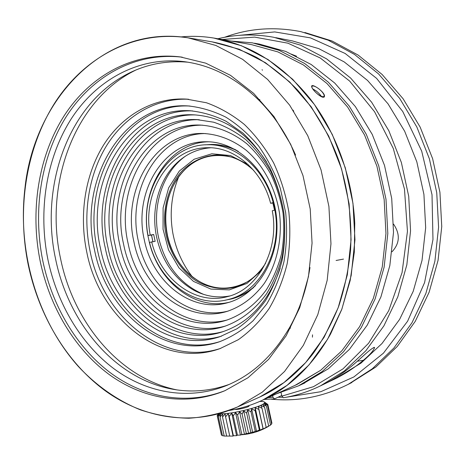 <?xml version="1.0" encoding="UTF-8"?>
<svg xmlns="http://www.w3.org/2000/svg" width="465" height="465" viewBox="0 0 465 465"><rect width="100%" height="100%" fill="white"/><g stroke="black" fill="none" stroke-linecap="round" stroke-linejoin="round"><path stroke-width="0.7" d="M199.258 119.714C143.894 118.337 105.602 185.146 119.883 245.154C130.154 298.507 179.083 339.229 225.752 325.971M115.285 245.811C125.753 300.646 176.776 342.019 224.264 326.453C240.562 320.745 255.239 309.539 266.602 293.706C273.501 282.4 278.727 269.892 282.272 256.18C284.743 242.027 285.278 227.612 283.877 212.941C281.36 198.427 277.041 184.681 270.926 171.701C263.893 159.437 255.558 148.788 245.927 139.744C235.743 131.81 224.967 125.957 213.609 122.19L196.48 119.575C140.18 116.901 100.725 184.774 115.285 245.811M123.591 244.183C133.484 295.781 181.449 334.579 226.106 320.333C241.649 315.038 255.663 304.482 266.509 289.526C273.1 278.837 278.087 267.009 281.482 254.03C283.848 240.626 284.371 226.984 283.046 213.098C280.662 199.357 276.559 186.343 270.74 174.067C264.05 162.471 256.116 152.404 246.95 143.877C232.547 132.38 216.26 125.974 199.88 125.056C147.016 122.94 109.868 186.703 123.591 244.183M202.595 125.172C150.654 124.341 114.669 187.064 128.125 243.538C137.814 293.7 183.745 331.882 227.6 319.856M133.972 242.015C142.993 288.8 186.349 323.838 226.757 311.498C241.393 306.673 253.861 297.368 264.167 283.586C276.797 264.509 282.517 239.004 279.546 213.615C275.716 188.342 263.475 165.296 246.27 150.311C232.703 139.796 218.23 134.182 202.85 133.467C155.13 132.13 121.505 189.819 133.972 242.015M205.489 133.548C158.681 133.484 126.224 190.173 138.425 241.387C147.254 286.795 188.651 321.263 228.286 311.038M144.307 239.853C152.468 281.924 191.33 313.317 227.6 302.732C259.017 294.554 281.778 255.035 276.129 214.121C270.787 173.166 238.423 141.191 205.983 141.761C163.256 141.081 133.071 192.847 144.307 239.853M208.547 141.808C166.72 142.389 137.716 193.196 148.69 239.237C156.653 279.994 193.638 310.853 229.158 302.279M151.474 235.058L152.88 241.666M225.153 300.204L232.082 298.815C239.87 296.705 247.066 292.915 253.669 287.451M236.028 149.98C227.955 146.219 219.73 144.371 211.348 144.429L205.193 144.836M205.908 144.795L212.005 144.423M231.837 298.885L225.845 300.059M231.303 298.693L232.192 298.46C240.684 296.159 248.444 291.875 255.465 285.62M238.231 151.305C229.547 146.87 220.654 144.679 211.546 144.743L208.686 144.749M273.862 202.531L273.182 202.601C264.509 168.371 235.703 143.923 207.791 144.749C168.034 144.324 139.238 191.26 148.039 235.523L151.526 235.052L152.927 241.661M151.526 235.052L153.677 234.488L155.141 241.341L149.509 242.399C158.594 281.139 194.864 309.033 228.565 299.402C260.138 291.944 282.749 250.565 274.844 210.11L275.489 210.035M148.039 235.523L153.677 234.488M273.182 202.601L270.607 203.281C262.214 170.306 234.389 146.8 207.466 147.725L208.326 147.719M150.195 234.953C141.813 192.452 169.405 147.492 207.466 147.725M275.309 210.058L273.716 202.949L270.607 203.281M274.844 210.11L272.263 210.773C279.82 249.752 257.953 289.573 227.466 296.624C195.184 305.685 160.454 278.994 151.671 241.841M229.739 295.967C217.155 298.28 205.042 296.286 193.405 289.997C174.474 278.866 162.244 261.4 156.711 237.598C150.747 210.511 158.385 180.641 176.398 163.36C186.192 153.944 197.631 148.754 210.709 147.783M185.82 155.909C162.663 171.998 151.642 206.46 158.571 237.499C165.273 265.387 180.286 284.353 203.618 294.386M273.42 202.978L275.077 210.081M261.714 270.31L246.892 283.481L229.286 289.887L210.86 289.079L193.527 281.412L178.967 267.857L168.499 249.874L163.046 229.233L163.099 207.878L168.673 187.831L179.339 171.027L194.178 159.222L211.808 153.787L230.471 155.537L248.147 164.552M274.548 210.186L272.868 203.036M253.751 170.469C242.445 159.948 229.954 154.787 216.283 154.996C202.385 156.124 190.441 162 180.455 172.631C168.254 187.442 162.651 208.529 165.058 229.425C168.249 250.217 179.211 269.037 194.876 280.035C206.983 287.492 220.695 290.16 234.064 287.405C247.014 284.01 257.54 275.937 265.643 263.178M234.197 287.37C202.682 294.694 170.51 265.602 166.104 228.838C161.059 192.155 184.838 155.851 217.202 154.984M196.015 114.954C137.524 112.885 97.069 183.413 112.112 246.642C122.9 302.918 174.619 345.937 223.816 331.382M266.55 161.919C247.043 132.229 222.659 116.523 193.399 114.809C134.089 111.606 92.628 183.1 107.915 247.246C118.883 304.912 172.585 348.558 222.543 331.807C249.815 322.478 269.026 301.279 280.174 268.218M192.609 110.914C131.642 108.566 89.635 182.129 105.276 247.938C116.477 306.54 170.289 351.488 221.549 336.143M100.539 248.618C111.949 308.777 167.958 354.446 220.061 336.648L237.04 328.738C247.717 321.385 257.192 312.044 265.463 300.716C272.856 288.399 278.448 274.786 282.232 259.871C284.865 244.48 285.417 228.809 283.882 212.865C281.151 197.079 276.489 182.129 269.892 167.999C262.312 154.647 253.332 143.028 242.957 133.147L226.176 121.313C214.255 115.465 202.106 111.937 189.72 110.734C127.794 107.055 84.624 181.745 100.539 248.618M190.069 106.061C125.556 102.364 80.881 180.06 97.383 249.449C109.141 311.335 166.296 358.777 220.317 341.473M94.505 249.862C106.404 312.817 165.104 360.747 219.695 341.688C231.721 336.939 242.875 329.941 253.163 320.687L266.666 304.075C274.309 291.235 280.087 277.053 283.999 261.528C286.713 245.503 287.271 229.193 285.673 212.592L280.337 188.412C274.85 172.899 267.596 158.757 258.581 145.981C248.729 134.257 237.813 124.649 225.827 117.157C213.476 111.013 200.874 107.27 188.034 105.927C123.056 101.649 77.864 179.932 94.505 249.862M188.732 99.278C155.537 97.749 124.922 116.233 106.578 145.661C88.362 175.305 82.503 214.551 90.053 251.036C102.474 316.7 163.25 367.263 220.736 348.361M86.659 251.53C99.243 318.432 161.785 369.576 219.933 348.645L238.318 339.7C249.868 331.504 260.121 321.152 269.061 308.655C277.053 295.089 283.086 280.11 287.161 263.731C289.991 246.834 290.555 229.629 288.87 212.127C285.882 194.8 280.796 178.374 273.612 162.843C265.364 148.155 255.599 135.344 244.323 124.417C232.401 114.779 219.794 107.566 206.495 102.771L186.419 99.103C152.95 97.208 121.993 115.657 103.428 145.272C84.996 175.096 79.044 214.714 86.659 251.53M135.641 70.139C74.034 100.225 44.233 184.169 60.52 258.406C73.394 322.379 119.366 378.219 176.781 389.868M187.941 62.2C165.499 60.287 144.65 64.577 125.405 75.051C67.39 106.247 39.914 187.122 55.562 258.854C68.105 321.117 112.146 375.592 167.452 388.136C188.127 392.902 208.756 391.64 229.332 384.357M295.589 155.078C286.364 134.03 274.391 116 259.668 100.992C236.482 78.097 211.093 64.955 183.506 61.572C138.064 56.405 95.935 80.335 70.913 119.36C46.035 158.716 38.043 211.215 48 259.981C57.253 303.802 80.852 343.873 113.809 368.652C146.824 393.082 188.848 400.853 226.99 385.357C252.687 374.662 273.693 355.155 290.003 326.837C299.849 309.103 306.511 289.329 309.992 267.503M182.327 57.201C135.501 51.685 92.117 76.306 66.385 116.442C40.804 156.926 32.608 210.907 42.832 261.045C52.254 305.767 76.184 346.716 109.682 372.267C143.243 397.465 186.047 405.881 225.165 390.588M40.234 261.435C49.772 306.708 74.098 348.128 108.113 373.732C142.185 398.97 185.616 406.956 224.99 390.664L247.944 377.778L268.636 359.335L286.155 335.782L299.663 307.859L308.464 276.57L312.062 243.154L310.219 209.018L302.988 175.613L290.712 144.377L273.978 116.593L253.594 93.32L230.501 75.342L205.693 63.141L180.17 56.904C133.193 51.266 89.664 75.952 63.856 116.238C38.194 156.874 29.981 211.081 40.234 261.435M349.703 383.59L375.854 367.007L397.279 346.448L415.28 321.303L429.096 292.287L438.065 260.336L441.75 226.577L439.925 192.266L432.636 158.705L420.18 127.154L403.103 98.76L382.137 74.493L358.143 55.079L332.074 41.013L304.871 32.509M271.083 399.162C297.431 401.807 323.14 396.866 348.221 384.34L372.331 368.757L393.867 348.064L411.978 322.733L425.864 293.496L434.885 261.289L438.582 227.257L436.74 192.667L429.393 158.821L416.849 127.009L399.662 98.388L378.562 73.923L354.423 54.37L328.203 40.199L300.855 31.643C274.181 26.435 248.781 28.307 224.653 37.27M278.093 397.215L282.929 397.284M286.324 397.232L320.844 391.699L353.871 376.941L383.451 353.162L407.619 321.193L424.586 282.581L432.973 239.522L432.014 194.725L421.691 151.113L402.754 111.519L376.609 78.376L345.146 53.475L310.486 37.886L274.757 31.922L239.905 35.288M335.573 378.603L324.221 384.049C334.126 379.115 343.519 372.918 352.4 365.461C358.887 360.305 371.285 347.68 374.575 347.407C373.912 350.238 370.157 354.551 363.322 360.34C354.58 367.658 345.326 373.75 335.573 378.603L335.399 377.813M296.548 56.213L291.014 54.021M392.036 251.774C399.824 243.375 400.336 234.174 393.576 224.165M275.71 37.653L292.398 40.903L318.798 48.645L344.164 61.892L367.542 80.433L387.996 103.788L404.666 131.235L416.82 161.814L423.923 194.387L425.667 227.693L422.017 260.435L413.187 291.369L399.627 319.368L381.986 343.513L361.026 363.089L335.55 378.626M272.589 395.587L272.961 397.296L268.032 397.668M222.072 39.49L254.64 37.113L287.899 43.181L320.176 57.939L349.668 81.084L374.575 111.745L393.268 148.422L404.474 189.081L407.45 231.332L402.051 272.653L388.763 310.632L368.6 343.234L342.967 368.902L313.491 386.677L281.848 396.145L283.365 397.749C296.042 395.686 308.388 391.733 320.402 385.886L337.619 377.632M272.961 397.296L274.49 398.889L264.132 399.441M217.847 38.758C235.854 34.3 254.436 33.794 273.583 37.241L300.617 45.192L326.622 58.875L350.633 78.062L371.663 102.265L388.833 130.735L401.365 162.477L408.712 196.288L410.549 230.855L406.84 264.818L397.802 296.873L383.91 325.849L365.827 350.79L344.367 370.96L320.402 385.886M281.063 392.565L281.848 396.145M274.49 398.889L281.714 395.541M302.825 383.875L328.36 368.757L349.442 349.343L367.228 325.157L380.911 296.926L389.827 265.608L393.506 232.372L391.716 198.52L384.514 165.406L372.203 134.356L355.347 106.566L334.713 83.032L311.19 64.496L285.748 51.446L259.354 44.088L254.454 43.216M28.191 264.626C38.857 315.427 66.28 361.968 104.875 390.513C143.511 418.628 193.045 426.98 237.615 406.927L262.324 392.14L284.551 371.465L303.337 345.373L317.798 314.636L327.18 280.331L330.97 243.77L328.906 206.448L321.048 169.923L307.76 135.71L289.666 105.171L267.625 79.445L242.637 59.357L215.76 45.419L188.046 37.828C134.495 29.737 84.723 57.056 55.347 102.062C26.116 147.492 16.752 208.233 28.191 264.626M276.262 393.913L298.46 385.88L322.146 371.57L343.397 351.953L361.334 327.494L375.127 298.919L384.113 267.206L387.81 233.535L385.991 199.235L378.696 165.685L366.251 134.228L349.227 106.072L328.395 82.235L304.656 63.478L278.994 50.278L252.39 42.85L231 41.048M259.83 396.976L237.615 406.927L262.324 392.14L284.551 371.465L303.337 345.373L317.798 314.636L327.18 280.331L330.97 243.77L328.906 206.448L321.048 169.923L307.76 135.71L289.666 105.171L267.625 79.445L242.637 59.357L215.76 45.419L188.046 37.828C103.224 24.151 33.916 100.289 24.912 188.494C17.472 252.28 37.363 320.519 78.37 366.501C96.336 385.642 117.366 400.51 140.488 409.886C156.217 415.094 172.335 417.884 188.831 418.25C205.373 417.151 221.636 413.373 237.615 406.927L259.83 396.976L283.981 382.59L305.691 362.566L324.035 337.381L338.154 307.789L347.332 274.815L351.075 239.719L349.134 203.914L341.56 168.882L328.697 136.065L311.155 106.752L289.742 82.032L265.422 62.694L239.213 49.238L212.145 41.867C227.211 44.867 242.027 50.046 256.604 57.404C270.868 65.995 284.284 76.615 296.844 89.268C314.875 109.554 329.464 134.379 339.409 162.134C348.378 190.749 352.098 220.015 350.575 249.938C348.581 269.456 344.652 288.161 338.793 306.046C331.917 323.245 323.466 338.939 313.445 353.133L312.096 354.882C297.001 373.912 279.581 387.944 259.83 396.976L257.761 397.906M295.112 385.328L320.676 370.285L341.792 350.877L359.619 326.657L373.337 298.338L382.271 266.893L385.956 233.506L384.154 199.485L376.917 166.214L364.56 135.019L347.657 107.113L326.965 83.502L303.395 64.943L277.919 51.917L251.513 44.628L277.919 51.917L303.395 64.943L326.965 83.502L347.657 107.113L364.56 135.019L376.917 166.214L384.154 199.485L385.956 233.506L382.271 266.893L373.337 298.338L359.619 326.657L341.792 350.877L320.676 370.285L297.147 384.404L262.545 400.167L287.021 385.386L309.022 364.909L327.604 339.218L341.897 309.074L351.185 275.513L354.958 239.806L352.976 203.391L345.28 167.755L332.225 134.356L314.421 104.509L292.694 79.3L268.014 59.537L241.411 45.727L213.912 38.072C202.804 36.253 191.842 35.869 181.036 36.915L181.21 36.898C191.964 35.875 202.862 36.264 213.912 38.072C250.071 44.367 282.023 64.443 309.766 98.301C335.904 131.862 352.476 177.159 354.766 223.148L354.307 252.222L350.174 280.517L341.717 309.562L330.58 333.98C313.003 365.124 290.329 387.188 262.545 400.167C251.629 405.218 240.457 408.659 229.036 410.49C240.457 408.659 251.629 405.218 262.545 400.167L297.147 384.404M323.268 97.278C320.216 97.179 312.416 89.96 311.748 87.019C310.103 82.073 323.995 91.03 324.529 95.866L324.338 96.976L323.268 97.278M312.84 88.954C316.398 90.785 319.269 93.296 321.449 96.499M293.119 110.159L293.729 111.449M231.338 157.06C210.18 152.258 192.69 158.699 178.868 176.386C166.976 193.539 163.18 213.22 167.481 235.424C171.393 252.739 179.688 266.555 192.365 276.861C210.07 290.009 228.396 291.654 247.351 281.796M248.978 405.579L249.025 406.178C247.613 407.439 237.964 409.735 235.371 409.421L235.028 409.374M220.218 413.408C225.618 415.396 259.703 407.66 263.975 403.486C265.625 402.033 264.289 401.353 259.97 401.44L259.697 401.452M219.527 413.606L218.358 416.704L220.77 413.879L220.079 416.948L222.665 413.995L222.508 416.983L225.176 413.92L225.583 416.803L228.228 413.647L229.199 416.408L231.721 413.193L233.25 415.815L235.546 412.565L237.603 415.036L239.585 411.781L242.114 414.106L243.701 410.874L246.642 413.042L247.758 409.868L251.03 411.891L251.629 408.799L255.14 410.682L255.186 407.7L258.836 409.462L258.319 406.608L262.004 408.264L260.923 405.55L264.544 407.137L262.934 404.573L266.393 406.102L264.283 403.701L267.485 405.201L264.945 402.957L267.817 404.451L264.614 402.19M262.01 408.264L266.189 427.434M266.393 406.102L270.537 425.103L263.184 428.963L263.027 428.701L260.069 430.125L259.336 429.98L256.517 431.276L255.233 431.229L252.646 432.386L250.844 432.409L248.589 433.409L246.316 433.485L244.468 434.322L241.794 434.409L240.422 435.089L237.441 435.164L236.58 435.682L233.366 435.717L233.075 436.089L224.2 436.054L220.079 416.948M258.319 406.608L263.184 428.963M258.842 409.462L263.033 428.701M255.186 407.7L260.069 430.125M255.145 410.682L259.342 429.98M251.629 408.799L256.517 431.276M251.036 411.891L255.239 431.229M247.758 409.868L252.646 432.386M246.648 413.042L250.85 432.409M243.701 410.874L248.589 433.409M242.12 414.106L246.322 433.485M239.585 411.781L244.468 434.322M237.603 415.036L241.8 434.409M235.546 412.565L240.422 435.089M233.25 415.815L237.435 435.164M231.721 413.193L236.58 435.682M229.199 416.408L233.372 435.717M228.228 413.647L233.075 436.089M225.583 416.803L229.739 436.054M222.508 416.983L226.647 436.17M218.358 416.704L222.456 435.722L224.171 435.943M218.591 413.867L217.388 416.256L219.503 413.612M217.388 416.256L221.462 435.188L222.375 435.362M218.201 413.978L217.196 415.623L218.387 413.926M217.19 415.623L221.311 434.479M264.422 403.062L264.591 403.835M264.905 402.365L267.445 404.178M267.823 404.451L271.932 423.272M267.491 405.195L271.624 424.109L270.491 424.888M264.55 407.131L268.718 426.225L267.916 426.696M262.481 70.174L262.045 69.738M314.299 90.826C320.699 98.167 328.005 98.813 321.861 91.622C315.415 84.706 307.935 83.799 314.299 90.826M357.306 361.218L363.322 360.34M336.085 260.487L343.501 259.092M312.521 334.835L312.428 337.166M197.666 119.621L196.48 119.575M201.002 125.091L199.88 125.056M203.873 133.484L202.85 133.467M206.913 141.767L205.983 141.761M211.761 144.429L211.348 144.429M232.192 298.46L228.565 299.402M216.283 154.996L217.05 154.984M194.643 114.867L193.399 114.809M191.016 110.798L189.72 110.734M189.383 106.008L188.034 105.927M187.848 99.202L186.419 99.103M185.361 61.81L183.506 61.572M259.668 100.992L259.761 99.481M290.003 326.837L290.468 328.197M182.077 57.166L180.17 56.904M351.871 382.497L348.221 384.34M374.563 347.396L373.598 347.547M304.86 382.939L298.46 385.88M323.541 96.999L324.221 96.226M178.868 176.38C171.416 194.515 169.411 213.47 172.858 233.232C175.939 249.507 182.437 264.05 192.365 276.861M219.73 413.548L219.143 414.536M241.01 434.792C250.681 434.118 259.662 431.41 267.945 426.678M212.145 41.867L188.046 37.828M251.513 44.628L213.912 38.072"/></g></svg>
